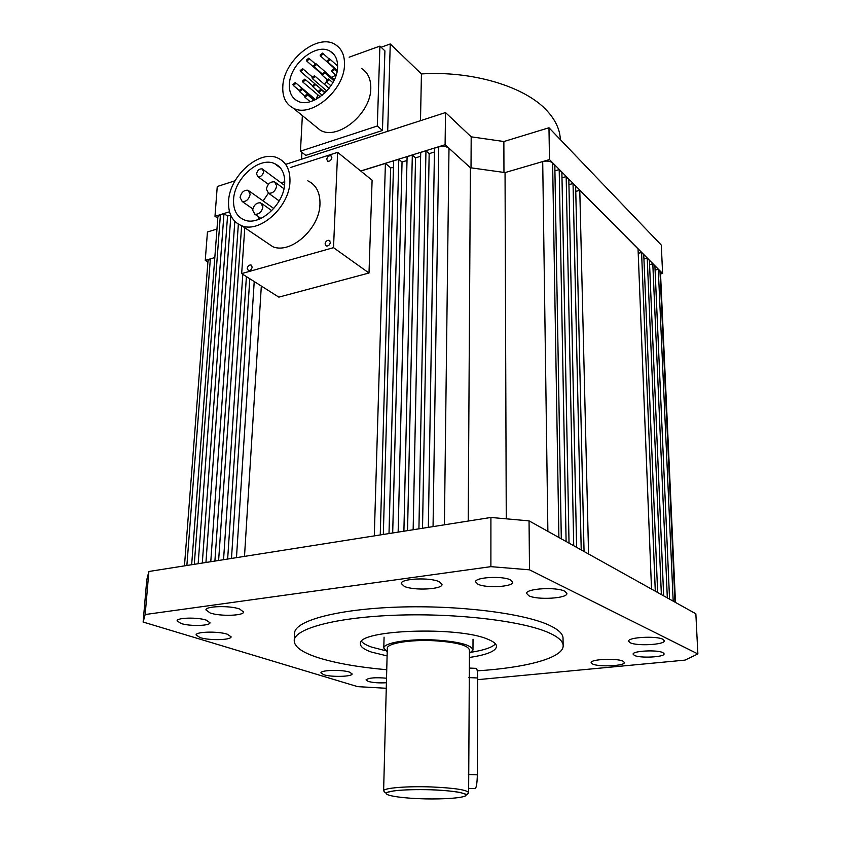 <?xml version="1.0" encoding="UTF-8"?>
<svg xmlns="http://www.w3.org/2000/svg" width="841" height="841" viewBox="0 0 841 841"><rect width="100%" height="100%" fill="white"/><g stroke="black" fill="none" stroke-linecap="round" stroke-linejoin="round"><path stroke-width="1.26" d="M207.906 262.035L205.246 260.363L214.812 257.567L210.355 258.87L207.99 260.91M230.634 215.075L227.543 216.032L223.979 213.625L220.416 214.739L217.872 217.062M393.441 167.569L390.655 167.801L385.409 163.417L360.8 171.07M407.012 160.494L402.051 162.029L398.792 159.254L393.63 160.862L383.328 534.456M420.647 156.279L415.549 157.845L412.321 155.049L407.097 156.668L398.15 532.111M434.429 152.011L429.162 153.64L425.956 150.802L420.721 152.431L413.152 529.746M561.304 538.829L554.818 165.183L552.621 162.965C550.214 161.062 546.902 160.599 542.708 161.567L505.052 172.584L470.392 167.748L448.989 148.268C446.298 146.302 442.892 145.819 438.76 146.818L434.492 148.153L428.342 527.349M569.031 543.128L561.883 172.289L559.202 169.588L554.923 170.818M576.611 547.354L568.821 179.27L566.172 176.599L561.988 177.787M584.053 551.507L575.643 186.134L573.036 183.506L568.937 184.663M651.523 589.089L638.046 248.947L579.785 190.308L575.77 191.422M657.641 592.495L643.764 254.686L641.578 252.489L638.224 253.32M663.665 595.848L649.389 260.353L647.234 258.187L643.943 258.996M669.562 599.139L654.908 265.903L652.805 263.79L649.567 264.579M675.47 602.429L660.458 272.053L658.293 269.309L655.086 270.077M198.15 563.701L223.979 213.625M202.292 563.05L227.543 216.032M230.865 215.58L205.94 562.471M210.776 561.714L234.818 221.383M238.35 224.169L214.897 561.063M218.618 560.474L241.619 225.714M223.548 559.696L242.807 274.313M246.413 276.594L227.648 559.044M249.809 278.749L231.485 558.435M236.468 557.646L254.224 281.535M261.33 286.045L244.5 556.385M385.409 163.417L374.298 535.885M380.248 534.939L390.655 167.801M398.792 159.254L389.005 533.562M392.694 532.973L402.051 162.029M412.321 155.049L403.901 531.207M415.549 157.845L407.549 530.629M425.956 150.802L418.923 528.831M422.529 528.264L429.162 153.64M468.216 521.052L470.392 167.748L445.099 144.736L360.694 170.986M506.261 518.834L505.052 172.584L549.478 159.58L662.603 273.462L661.299 245.078L548.973 127.758L549.478 159.58M559.202 169.588L566.098 541.499M573.72 545.735L566.172 176.599M573.036 183.506L581.215 549.919M579.785 190.308L588.563 554.019M641.578 252.489L655.297 591.191M661.362 594.566L647.234 258.187M667.323 597.888L652.805 263.79M658.293 269.309L673.178 601.157M228.584 201.083C229.53 175.801 259.512 149.246 277.814 158.055C286.224 161.987 290.271 169.871 289.956 181.698C289.462 206.686 260.048 233.356 241.882 225.809C232.463 221.992 228.027 213.751 228.584 201.083M307.764 180.804C316.111 184.757 320.179 192.515 319.969 204.1C319.706 228.552 290.902 254.339 272.862 246.749L264.978 241.42M252.174 267.07C251.627 269.509 250.366 270.676 248.4 270.56L247.243 268.468C247.79 266.019 249.052 264.852 251.017 264.978L252.174 267.07M330.345 242.408C329.777 245.004 328.41 246.203 326.255 246.003L325.078 243.911C325.656 241.304 327.023 240.106 329.178 240.316L330.345 242.408M331.869 157.677C331.238 160.305 329.84 161.483 327.696 161.199L326.718 159.327C327.359 156.689 328.757 155.522 330.912 155.806L331.869 157.677M284.71 183.349C284.269 204.195 259.722 226.418 244.573 220.037C236.794 216.852 233.125 210.008 233.577 199.506C234.334 178.46 259.27 156.321 274.523 163.575C281.598 166.844 284.994 173.435 284.71 183.349M258.376 216.663L258.324 219.501M256.516 173.929C257.409 170.281 259.312 168.599 262.224 168.873L263.643 171.627C262.749 175.275 260.857 176.957 257.945 176.694L256.516 173.929M249.304 191.128L273.788 208.494M240.063 197.456C241.304 192.316 243.974 189.908 248.074 190.245L250.166 194.26C248.936 199.401 246.287 201.808 242.187 201.504L240.063 197.456M266.366 189.151C267.627 183.895 270.371 181.467 274.597 181.866L276.7 185.882C275.459 191.128 272.726 193.567 268.5 193.188L266.366 189.151M252.636 210.092C253.866 204.899 256.568 202.481 260.731 202.818L262.907 206.918C261.698 212.1 259.007 214.529 254.855 214.224L252.636 210.092M368.999 273.01L333.509 247.664L241.672 273.588L278.834 297.136L368.999 273.01L372.1 180.205L337.63 152.337L290.334 167.569M244.773 227.764L241.672 273.588M337.63 152.337L333.509 247.664M284.763 181.645L281.346 183.012M268.426 193.157L263.107 200.946M282.797 86.739C283.249 60.794 317.572 32.767 335.265 44.562C341.625 48.536 344.705 55.233 344.495 64.662C344.484 90.407 310.623 118.507 293.025 107.984C285.793 104.011 282.387 96.925 282.797 86.739M314.481 125.509L320.263 130.218C337.756 140.752 370.997 113.577 370.797 88.305C370.934 79.054 367.832 72.442 361.514 68.457M337.588 67.133C337.535 87.264 311.044 109.214 297.293 100.878C291.722 97.777 289.083 92.268 289.388 84.384C289.703 64.126 316.479 42.229 330.292 51.333C335.338 54.434 337.767 59.7 337.588 67.133M320.116 55.117L322.576 53.12L323.007 54.066L320.547 56.063L320.116 55.117M306.345 60.153L308.773 58.166L309.204 59.112L306.786 61.099L306.345 60.153M300.184 70.602L302.592 68.605L303.033 69.561L300.626 71.559L300.184 70.602M313.567 65.756L316.006 63.758L316.447 64.704L314.008 66.712L313.567 65.756M327.096 60.857L329.577 58.849L330.019 59.795L327.538 61.803L327.096 60.857M292.899 84.531L295.286 82.544L295.738 83.511L293.351 85.509L292.899 84.531M302.413 81.135L304.82 79.138L305.283 80.105L302.865 82.103L302.413 81.135M312 77.708L314.439 75.701L314.902 76.668L312.463 78.676L312 77.708M321.683 74.25L324.142 72.242L324.594 73.209L322.135 75.217L321.683 74.25M331.428 70.77L333.919 68.752L334.371 69.719L331.89 71.737L331.428 70.77M299.081 90.607L301.488 88.61L301.951 89.598L299.554 91.595L299.081 90.607M312.537 85.856L314.976 83.848L315.438 84.825L312.999 86.833L312.537 85.856M326.14 81.041L328.61 79.022L329.073 80L326.602 82.019L326.14 81.041M304.421 96.231L306.839 94.234L307.312 95.222L304.894 97.23L304.421 96.231M318.319 91.364L320.768 89.346L321.241 90.334L318.792 92.352L312.999 86.833M377.315 126.013L379.901 46.118L384.915 50.87L382.455 130.471L305.819 155.385L300.458 151.191L377.315 126.013L382.455 130.471M379.901 46.118L349.141 57.199M302.371 115.616L300.458 151.191M335.675 75.07L331.732 77.519M326.529 81.976L324.395 84.3M317.845 94.802L316.269 99.259M469.267 668.069L475.932 668.353C477.015 668.038 477.593 671.255 477.667 677.983L477.32 774.834C477.183 782.298 476.532 786.892 475.386 788.627L474.839 788.606M468.637 792.527L469.446 650.03C468.185 645.278 456.295 642.177 433.788 640.716C410.187 639.507 387.217 643.323 387.302 648.159L387.291 648.516M387.207 651.922L383.79 648.033C383.685 642.797 408.61 638.645 434.271 639.948C458.713 641.546 471.612 644.91 472.968 650.061L469.425 653.457M469.404 657.452C486.403 654.95 495.444 651.376 496.516 646.708C496.705 644.164 493.856 641.704 487.98 639.318C458.608 626.03 357.824 629.793 360.432 643.617C360.2 646.655 363.911 649.483 371.564 652.111L387.102 655.917M361.556 641.41C363.207 643.449 366.592 645.352 371.711 647.118L385.115 650.577M471.559 652.185C484.237 650.156 492.206 647.391 495.465 643.891M477.236 670.834C525.32 667.859 562.597 658.135 563.165 646.172C563.449 641.599 558.603 637.089 548.637 632.653C522.608 621.036 457.378 613.121 397.583 615.139C337.683 617.084 295.559 628.185 294.245 640.064C293.761 646.582 301.961 652.521 318.855 657.904C336.516 663.349 359.149 667.291 386.744 669.73M563.144 645.215L563.039 638.697C563.312 634.03 558.477 629.436 548.532 624.916C522.545 613.068 457.451 605.026 397.772 607.107C337.987 609.126 295.927 620.479 294.602 632.611L294.539 633.935M510.519 579.922L512.716 582.245C513.136 586.86 486.087 588.374 477.961 584.222L475.585 581.804C475.018 577.199 502.645 575.675 510.519 579.922M206.276 620.143L209.998 622.771C210.029 625.946 189.814 626.429 180.994 623.486L177.094 620.795C176.978 617.609 197.614 617.136 206.276 620.143M386.408 682.734C379.228 683.155 373.183 682.724 368.295 681.452L366.024 679.906C368.505 677.814 375.338 677.247 386.524 678.214M662.908 652.637L664.106 653.856C664.726 657.147 640.117 658.419 634.398 655.423L633.105 654.151C632.348 650.881 657.378 649.578 662.908 652.637M528.863 595.775C537.262 600.211 567.454 598.466 566.897 593.515L564.826 591.276C556.742 586.703 525.856 588.49 526.603 593.42L528.863 595.775M404.342 586.398C413.846 590.803 442.345 589.404 442.03 584.495L439.16 581.688C429.94 577.157 400.758 578.566 401.231 583.475L404.342 586.398M210.155 612.984C220.121 616.495 243.648 615.843 243.606 612.017L239.601 609C229.856 605.404 205.761 606.046 205.919 609.872L210.155 612.984M323.743 674.724C331.491 677.299 352.4 676.721 352.137 673.925L349.457 672.096C341.866 669.468 320.558 670.046 320.915 672.842L323.743 674.724M592.695 664.064C599.17 667.165 625.031 665.935 624.432 662.519L622.981 661.152C616.716 657.977 590.371 659.228 591.118 662.624L592.695 664.064M200.095 637.615C209.42 640.663 231.222 640.148 231.138 636.847L227.322 634.219C218.187 631.097 195.9 631.612 196.079 634.913L200.095 637.615M630.109 642.713C636.753 646.298 665.105 644.742 664.411 640.789L663.034 639.328C656.642 635.649 627.722 637.236 628.584 641.168L630.109 642.713M529.052 520.863L529.504 569.82L490.892 566.655L145.178 614.529L143.128 622.035L146.765 579.838L148.878 571.491L490.913 517.467L529.052 520.863L695.854 613.783L697.872 653.951L684.984 660.122L477.667 679.665M143.128 622.035L357.635 686.645L386.271 688.274M529.504 569.82L697.872 653.951M490.892 566.655L490.913 517.467M145.178 614.529L148.878 571.491M660.553 273.956L662.603 273.462M229.498 211.795L214.981 216.316L217.787 218.187M205.246 260.363L207.454 231.969L216.967 229.067M235.07 180.752L217.251 186.523L214.981 216.316M285.972 164.258L445.52 112.568L445.099 144.736M445.52 112.568L471.191 136.82L471.013 167.811M503.959 172.384L503.864 141.53L471.191 136.82M503.864 141.53L548.973 127.758M560.337 139.627C559.99 129.63 555.512 119.99 546.923 110.686C525.226 86.697 472.663 70.602 421.436 73.934L420.489 120.673M301.551 159.212L301.919 152.326M381.099 47.243L390.256 43.953L387.68 131.301M390.256 43.953L421.436 73.934M186.881 565.488L210.355 258.87M194.292 564.311L220.416 214.739M433.052 526.603L438.76 146.818M444.405 524.816L448.989 148.268M542.708 161.567L547.88 531.344M558.897 537.483L552.621 162.965M674.966 602.145L659.964 270.991M477.32 774.834L468.363 774.508M468.921 677.604L477.667 677.983M421.068 798.74C409.252 798.477 384.463 796.332 386.187 792.989C390.256 789.688 419.091 789.184 431.317 789.794C443.974 790.067 469.225 792.485 465.725 795.775C460.027 798.95 432.61 799.286 421.068 798.74M383.622 790.782C383.464 787.985 407.212 786.009 431.685 786.955C455.002 788.038 467.323 789.951 468.637 792.716L467.133 794.619L460.258 792.495C453.152 791.202 443.512 790.298 431.328 789.783C416.642 789.394 404.374 789.71 394.513 790.75L385.252 792.758L383.622 790.782L387.302 648.159M191.664 564.732L217.882 216.894M184.463 565.867L208 260.763M284.531 185.367L263.065 169.493M283.964 188.752L275.859 182.791M271.78 210.649L262.024 203.732M241.882 225.809L272.862 246.749M251.68 265.409L251.017 264.978M329.882 240.831L329.178 240.316M331.48 156.268L330.912 155.806M280.558 168.116L274.523 163.575M268.405 184.326L257.945 176.694M252.815 208.915L242.187 201.504M279.201 200.915L268.5 193.188M260.92 218.429L254.855 214.224M328.894 58.744L322.818 53.34M315.123 63.716L309.015 58.376M312.232 76.899L302.844 68.825M334.308 79.779L316.258 63.969M337.609 66.008L329.83 59.07M315.575 99.616L295.538 82.754M312.547 85.719L305.083 79.359M329.062 88.326L314.702 75.921M333.856 80.736L324.395 72.463M337.052 71.517L334.182 68.983M314.944 99.921L301.751 88.831M325.215 92.615L315.238 84.068M332.826 82.691L328.873 79.254M314.082 100.31L307.102 94.455M324.931 92.899L321.041 89.577M293.025 107.984L320.263 130.218M334.392 55.012L330.292 51.333M337.178 70.812L320.547 56.063M321.693 74.082L306.786 61.099M315.018 83.879L300.626 71.559M321.851 73.545L314.008 66.712M337.241 70.413L327.538 61.803M299.123 90.334L293.351 85.509M320.211 96.81L302.865 82.103M326.802 90.986L312.463 78.676M326.97 79.432L322.135 75.217M336.032 75.396L331.89 71.737M304.516 95.748L299.554 91.595M330.923 85.761L326.602 82.019M310.224 101.687L304.894 97.23M322.229 95.285L318.792 92.352M475.386 788.627L468.658 788.385M473.02 639.16L472.978 649.715M384.074 637.142L383.79 648.033M496.516 646.182L496.516 646.708M294.245 640.064L294.602 632.611"/></g></svg>

